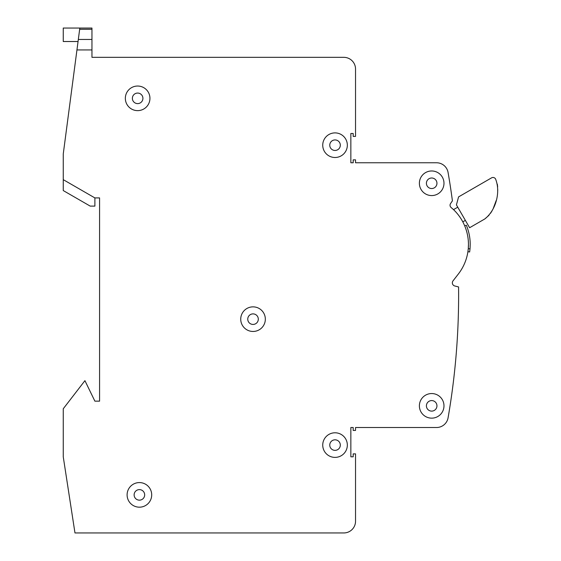 <?xml version="1.0" encoding="UTF-8"?>
<svg xmlns="http://www.w3.org/2000/svg" width="561" height="561" viewBox="0 0 561 561"><rect width="100%" height="100%" fill="white"/><g stroke="black" fill="none" stroke-linecap="round" stroke-linejoin="round"><path stroke-width="0.84" d="M443.982 183.272A12.3 12.3 0 0 0 431.682 170.972A12.3 12.3 0 0 0 419.383 183.272A12.3 12.3 0 0 0 431.682 195.572A12.3 12.3 0 0 0 443.982 183.272M151.701 494.879A12.3 12.3 0 0 0 139.401 482.579A12.3 12.3 0 0 0 127.102 494.879A12.3 12.3 0 0 0 139.401 507.179A12.3 12.3 0 0 0 151.701 494.879M265.332 319.16A12.3 12.3 0 0 0 253.032 306.86A12.3 12.3 0 0 0 240.732 319.16A12.3 12.3 0 0 0 253.032 331.46A12.3 12.3 0 0 0 265.332 319.16M443.982 405.848A12.3 12.3 0 0 0 431.682 393.549A12.3 12.3 0 0 0 419.383 405.848A12.3 12.3 0 0 0 431.682 418.148A12.3 12.3 0 0 0 443.982 405.848M347.336 145.194A12.3 12.3 0 0 0 335.036 132.894A12.3 12.3 0 0 0 322.736 145.194A12.3 12.3 0 0 0 335.036 157.494A12.3 12.3 0 0 0 347.336 145.194M347.336 445.09A12.3 12.3 0 0 0 335.036 432.79A12.3 12.3 0 0 0 322.736 445.09A12.3 12.3 0 0 0 335.036 457.39A12.3 12.3 0 0 0 347.336 445.09M149.941 98.336A12.3 12.3 0 0 0 137.641 86.036A12.3 12.3 0 0 0 125.341 98.336A12.3 12.3 0 0 0 137.641 110.636A12.3 12.3 0 0 0 149.941 98.336M467.916 251.693L469.648 251.959L467.909 251.707L468.274 248.677L470.027 248.832L470.209 244.498C470.202 237.801 468.905 231.363 466.324 225.185L464.704 225.866C467.187 231.826 468.442 238.039 468.456 244.498A48.162 48.162 0 0 0 453.519 209.625L457.748 207.184M76.948 49.936L79.823 28.05L91.955 28.05L91.955 49.936L76.948 49.936L63.253 153.98L63.253 190.558L90.202 206.111L94.886 206.111L94.886 197.914L99.57 197.914L99.57 401.157L94.886 401.157L84.928 380.66L63.253 408.773L63.253 456.808L74.971 532.95L343.823 532.95A11.718 11.718 0 0 0 355.534 521.232L355.534 453.877L353.192 453.877L353.192 456.808L350.849 456.808L350.849 427.517L353.192 427.517L353.192 430.448L355.534 430.448L355.534 427.517L436.535 427.517A11.718 11.718 0 0 0 448.078 417.805A718.452 718.452 0 0 0 458.575 286.944L454.796 285.984A3.24 3.24 0 0 1 453.029 280.851L458.316 274.056A48.162 48.162 0 0 0 468.456 244.498L468.274 248.684M453.519 209.625L451.03 207.423A2.931 2.931 0 0 1 450.546 203.594L452.411 200.838A718.452 718.452 0 0 0 448.078 172.479A11.718 11.718 0 0 0 436.535 162.767L355.534 162.767L355.534 159.843L353.192 159.843L353.192 162.767L350.849 162.767L350.849 133.483L353.192 133.483L353.192 136.407L355.534 136.407L355.534 69.052A11.718 11.718 0 0 0 343.823 57.334L91.955 57.334L91.955 49.936M132.375 98.336A5.273 5.273 0 0 1 137.641 93.063A5.273 5.273 0 0 1 142.915 98.336A5.273 5.273 0 0 1 137.641 103.61A5.273 5.273 0 0 1 132.375 98.336M329.763 445.09A5.273 5.273 0 0 1 335.036 439.817A5.273 5.273 0 0 1 340.31 445.09A5.273 5.273 0 0 1 335.036 450.364A5.273 5.273 0 0 1 329.763 445.09M329.763 145.194A5.273 5.273 0 0 1 335.036 139.927A5.273 5.273 0 0 1 340.31 145.194A5.273 5.273 0 0 1 335.036 150.467A5.273 5.273 0 0 1 329.763 145.194M426.409 405.848A5.273 5.273 0 0 1 431.682 400.575A5.273 5.273 0 0 1 436.949 405.848A5.273 5.273 0 0 1 431.682 411.115A5.273 5.273 0 0 1 426.409 405.848M247.759 319.16A5.273 5.273 0 0 1 253.032 313.887A5.273 5.273 0 0 1 258.305 319.16A5.273 5.273 0 0 1 253.032 324.433A5.273 5.273 0 0 1 247.759 319.16M134.128 494.879A5.273 5.273 0 0 1 139.401 489.606A5.273 5.273 0 0 1 144.675 494.879A5.273 5.273 0 0 1 139.401 500.153A5.273 5.273 0 0 1 134.128 494.879M426.409 183.272A5.273 5.273 0 0 1 431.682 177.998A5.273 5.273 0 0 1 436.949 183.272A5.273 5.273 0 0 1 431.682 188.538A5.273 5.273 0 0 1 426.409 183.272M462.804 221.854L465.364 220.375M94.886 197.914L63.253 179.653M456.43 204.898L469.606 227.731L484.823 218.944C495.973 210.221 500.84 192.065 495.545 178.938A2.931 2.931 0 0 0 491.541 177.865L458.575 196.897L456.43 204.898M497.319 184.162L497.656 186.799M497.747 189.667L497.656 191.862M496.183 200.55L493.119 208.811M492.095 210.754L490.587 213.187M488.975 215.305L484.823 218.944M469.648 251.973L470.027 248.832M78.056 41.521L63.253 41.521L63.253 28.05L79.823 28.05M91.955 29.284L79.662 29.284M78.323 39.452L91.955 39.452"/></g></svg>
